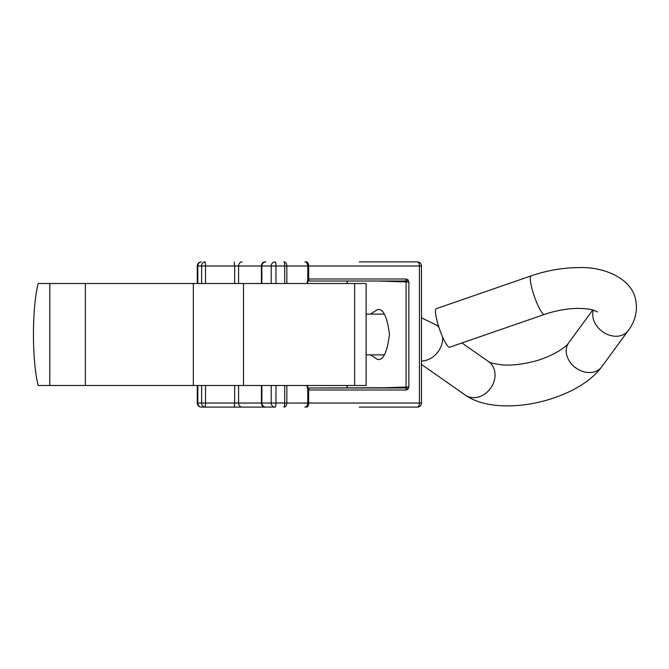 <?xml version="1.0" encoding="UTF-8"?>
<svg xmlns="http://www.w3.org/2000/svg" width="669" height="669" viewBox="0 0 669 669"><rect width="100%" height="100%" fill="white"/><g stroke="black" fill="none" stroke-linecap="round" stroke-linejoin="round"><path stroke-width="1" d="M243.483 283.505L366.11 283.505L366.11 385.495L38.2 385.495A61.188 10.629 90 0 1 38.2 283.505L243.483 283.505L243.483 385.495M308.016 387.978L405.188 387.978A2.04 1.02 -90 0 0 405.188 387.978L405.807 387.677A2.04 0.719 40.9 0 1 408.098 389.115L406.225 390.01A2.04 1.02 -90 0 0 405.205 387.978L406.075 386.958L406.075 282.042L405.205 281.022A2.04 1.02 90 0 1 405.188 281.022L308.016 281.022M405.807 281.323L405.188 281.022L405.807 281.323A2.04 0.719 -40.9 0 0 408.098 279.885L408.876 282.042L408.876 386.958L377.759 387.978M307.063 283.505L307.773 279.801L309.011 278.99L406.225 278.99A2.04 1.02 90 0 1 405.205 281.022L307.849 281.039M370.501 354.896L377.408 359.387C383.111 360.8 387.134 352.504 389.475 334.5C387.134 316.496 383.111 308.2 377.408 309.613L370.501 314.104M197.832 385.495L197.832 403.031L197.28 403.031A4.081 4.081 0 0 0 201.361 407.112L265.877 407.112L201.361 407.112A4.081 3.529 -90 0 1 197.832 403.031L201.612 403.031L201.612 385.495M406.225 390.01L308.652 389.985L308.652 403.031L419.446 403.031A4.081 2.04 90 0 1 417.406 407.112L359.278 407.112M275.202 407.112L265.877 407.112A4.081 4.006 90 0 1 261.872 403.031L271.196 403.031A4.081 4.006 90 0 0 275.202 407.112A4.081 0.778 90 0 0 275.971 403.031L284.701 403.031A4.081 0.778 90 0 1 283.924 407.112A4.081 2.919 90 0 0 286.842 403.031L307.773 403.031L307.773 389.199L307.063 386.95L307.64 386.95L307.64 385.495M359.278 261.888L417.406 261.888A4.081 2.04 90 0 1 419.446 265.969L308.652 265.969L308.652 279.015A2.04 1.012 80.8 0 1 307.949 281.03L307.949 281.03A2.04 1.012 80.8 0 1 307.941 281.03L307.991 281.022A2.04 1.02 90 0 1 307.974 281.022A2.04 1.02 90 0 0 309.011 278.99M308.652 389.985L307.773 389.199A2.04 1.087 142.1 0 0 307.924 387.945A2.04 1.087 142.1 0 1 307.924 387.945L307.949 387.97A2.04 1.012 -80.8 0 0 307.941 387.97L307.949 387.97A2.04 1.012 -80.8 0 1 308.652 389.985M307.949 281.03L307.924 281.055A2.04 1.087 37.9 0 0 307.773 279.801L307.773 265.969L286.842 265.969A4.081 2.919 90 0 0 283.924 261.888A4.081 0.778 90 0 1 284.701 265.969L275.971 265.969A4.081 0.778 90 0 0 275.202 261.888A4.081 4.006 90 0 0 271.196 265.969L261.872 265.969L261.872 283.505M234.652 283.505L234.652 265.969L205.542 265.969L205.149 261.888A4.081 3.529 -90 0 0 201.612 265.969L197.832 265.969L197.832 283.505M205.542 385.495L205.542 403.031L201.612 403.031A4.081 3.529 -90 0 0 205.149 407.112L205.542 403.031L234.652 403.031L234.652 385.495M309.011 390.01A2.04 1.02 -90 0 0 307.991 387.978L405.807 387.677M408.876 282.042L377.759 281.022M307.063 282.05L307.64 282.05L307.64 283.505M436.84 320.117A20.396 3.688 70.9 0 0 449.668 347.211L544.466 314.43A20.396 3.688 70.9 0 1 531.638 287.344A20.396 3.688 70.9 0 1 531.136 275.879L436.339 308.652A20.396 3.688 70.9 0 0 436.84 320.117M354.662 385.495L354.662 283.505M193.316 283.505L193.316 385.495M85.348 283.505L85.348 385.495M49.815 283.505L49.815 385.495M408.876 386.958L408.098 389.115M406.225 278.99L408.098 279.885M271.196 385.495L271.196 403.031L275.971 403.031L275.971 385.495M275.971 283.505L275.971 265.969L271.196 265.969L271.196 283.505M417.406 407.112A4.081 4.081 0 0 0 421.487 403.031L419.446 403.031L419.446 265.969L421.487 265.969A4.081 4.081 0 0 0 417.406 261.888M307.063 386.95L307.063 385.495M284.701 283.505L284.701 265.969L286.842 265.969L286.842 283.505M286.842 385.495L286.842 403.031L284.701 403.031L284.701 385.495M261.872 385.495L261.872 403.031L261.403 403.031L261.403 385.495M261.403 283.505L261.403 265.969L238.582 265.969L238.582 283.505M238.582 385.495L238.582 403.031L261.403 403.031A4.081 3.529 90 0 0 264.932 407.112M201.612 283.505L201.612 265.969L205.542 265.969L205.542 283.505M347.236 281.022L347.236 283.505M347.236 385.495L347.236 387.978M197.28 265.969A4.081 4.081 0 0 1 201.361 261.888A4.081 3.529 -90 0 0 197.832 265.969L197.28 265.969L197.28 283.505M234.259 407.112L234.652 403.031L238.582 403.031A4.081 3.529 -90 0 0 242.111 407.112M242.111 261.888A4.081 3.529 -90 0 0 238.582 265.969L234.652 265.969L234.259 261.888M265.877 261.888A4.081 4.006 90 0 0 261.872 265.969L261.403 265.969A4.081 3.529 90 0 1 264.932 261.888M304.855 407.112A4.081 2.919 90 0 0 307.773 403.031L308.652 403.031A4.081 2.04 90 0 1 306.611 407.112M306.611 261.888A4.081 2.04 90 0 1 308.652 265.969L307.773 265.969A4.081 2.919 90 0 0 304.855 261.888M438.948 327.442A20.396 16.892 -55 0 0 436.23 324.95L438.705 326.681M421.487 364.421L465.214 395.045A20.396 16.892 -55 0 0 486.455 392.711A20.396 16.892 -55 0 0 494.516 370.517A20.396 16.892 -55 0 0 488.613 361.628C488.746 362.665 493.638 363.785 503.289 364.99C511.86 365.441 521.276 364.446 531.537 361.996C548.831 358.141 565.138 348.398 568.709 342.846L592.767 309.981M465.214 395.045C498.898 418.744 576.578 401.099 601.632 366.947A20.396 16.006 -143.8 0 1 589.481 372.558A20.396 16.006 -143.8 0 1 566.685 354.896A20.396 16.006 -143.8 0 1 568.709 342.846M601.632 366.947L628.208 330.637A20.396 16.006 -143.8 0 1 616.057 336.256A20.396 16.006 -143.8 0 1 593.261 318.595A20.396 16.006 -143.8 0 1 593.436 310.173M421.487 360.976A20.396 16.892 -55 0 0 442.619 337.067M197.28 403.031L197.28 385.495M421.487 403.031L421.487 265.969M347.111 281.022L347.111 283.505M347.111 385.495L347.111 387.978M307.924 387.945L307.64 386.95M307.924 281.055L307.64 282.05M421.487 317.875L436.23 324.95M597.509 311.946L594.44 310.5C593.871 310.357 590.459 308.652 578.685 308.392C567.621 308.451 556.215 310.466 544.466 314.43M628.208 330.637C632.79 324.599 638.594 313.761 635.55 299.252C631.151 277.451 602.343 266.521 578.685 267.6C562.855 267.692 547.008 270.452 531.136 275.879M384.324 354.896L366.11 354.896M461.953 342.963L488.613 361.628M384.324 314.104L366.11 314.104"/></g></svg>
